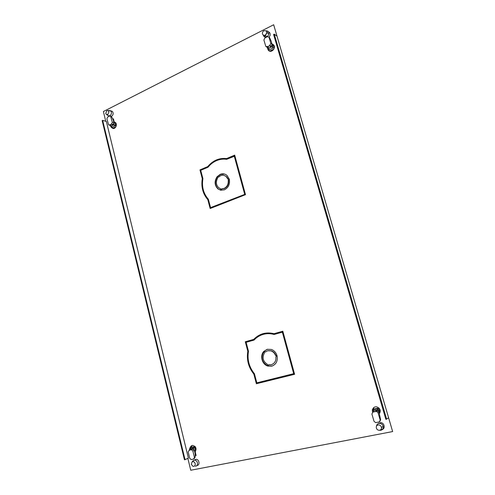<?xml version="1.0" encoding="UTF-8"?>
<svg xmlns="http://www.w3.org/2000/svg" width="495" height="495" viewBox="0 0 495 495"><rect width="100%" height="100%" fill="white"/><g stroke="black" fill="none" stroke-linecap="round" stroke-linejoin="round"><path stroke-width="0.74" d="M197.047 465.486L197.573 465.281M195.42 459.49L195.005 459.818L195.42 459.49M195.191 455.61L196.094 455.425L195.191 455.61M196.045 455.239L195.185 455.412M191.2 447.369L192.116 445.5M192.734 461.185L194.38 460.121C195.853 460.133 196.862 460.993 197.412 462.701C197.715 464.576 197.128 465.752 195.655 466.234L195.494 466.259M195.166 463.623C195.401 465.065 194.95 465.968 193.823 466.339L192.821 466.228L191.342 464.378L192.048 461.946L192.679 461.668C193.879 461.581 194.708 462.231 195.166 463.623M195.587 453.364L195.11 453.445M195.086 446.521L191.336 447.307L189.826 447.981L189.764 448.823M194.758 452.022C196.032 450.537 196.07 448.835 194.869 446.923L195.271 446.744M189.437 450.054L189.554 449.033L191.008 447.734L189.826 447.981M194.739 451.929C195.772 450.104 195.42 448.519 193.681 447.171L193.39 448.229L194.269 450.066L192.951 449.083L192.419 449.182L192.246 448.47L193.39 448.229M189.554 449.033L190.693 448.792L189.387 450.172L191.478 449.745L192.858 450.951L194.436 457.399L193.613 459.069L191.157 459.552L189.74 458.339L188.174 451.916L189.387 450.172M194.269 450.066L195.166 453.668L195.172 457.046L194.046 458.859M190.693 448.792L192.246 448.47L190.94 449.85L192.419 449.182M190.99 447.74L194.869 446.923M105.763 121.294L103.387 111.524L273.673 24.75L277.014 36.172L274.255 34.13L273.599 34.458L385.853 419.321L386.632 419.166L274.255 34.13M386.632 419.166L388.594 417.731L392.64 431.572L190.742 470.25L187.84 458.339M185.037 459.657L188.385 458.085L106.369 121.479L102.651 120.347L102.149 120.594L184.456 459.775L185.037 459.657L102.651 120.347M274.057 333.686L282.818 331.223L294.593 374.294L256.373 383.736L253.824 374.071C248.453 367.321 246.448 359.723 247.809 351.277L245.297 341.76L253.688 339.409C259.349 333.686 266.137 331.78 274.057 333.686L282.824 331.248M226.586 158.579L234.686 155.139L245.489 194.665L210.152 208.519L207.807 199.633C202.845 193.879 201.001 186.887 202.276 178.664L199.961 169.903L207.733 166.598C212.98 160.436 219.266 157.763 226.586 158.579L234.748 155.362M264.497 35.312L265.567 37.62M269.014 37.125C270.264 35.733 270.524 34.297 269.787 32.812L268.438 31.798M111.932 127.753L112.278 128.069C114.908 130.228 118.058 124.375 115.292 122.451L114.407 122.061M112.73 119.215L113.442 118.862L114.203 121.98M111.332 116.436L111.579 116.331C113.398 114.809 113.633 113.157 112.285 111.369L110.552 110.793L111.356 112.117C111.61 113.751 111.103 114.97 109.841 115.781L107.898 115.626M380.841 429.611L381.831 429.573C385.63 429.029 384.497 422.637 380.618 422.643L378.236 423.596M195.185 455.709L196.113 455.518L195.203 451.799C196.843 448.588 196.001 446.453 192.679 445.401C191.386 445.55 190.569 446.348 190.235 447.796M197.208 465.461C200.32 465.015 199.04 458.914 195.933 459.372L194.64 459.997M379.418 413.709C381.082 410.534 380.148 408.239 376.615 406.841C374.486 406.673 373.137 407.602 372.556 409.625M268.705 50.583C271.272 53.212 276.049 48.306 273.877 45.231L272.962 44.327M392.64 431.572L273.673 24.75M294.581 374.263L256.695 383.625L254.145 373.973C248.781 367.222 246.776 359.636 248.137 351.203L245.631 341.692L254.009 339.341C257.004 336.179 260.587 334.15 264.763 333.259M210.455 208.401L208.16 199.695C203.204 193.947 201.36 186.962 202.628 178.745L200.32 169.995L208.086 166.691C213.326 160.535 219.607 157.868 226.927 158.685M265.598 37.608L265.252 37.181L265.598 37.608M265.172 37.051L264.831 35.244L265.172 37.051M267.374 32.045L266.836 32.262M113.138 128.453L112.34 127.877M112.909 119.456L113.51 119.153L112.909 119.456M383.18 428.93L380.995 429.431L383.18 428.93M378.366 423.547L378.793 423.126L378.366 423.547M190.6 447.635L192.017 445.531M372.785 409.476L374.22 407.267M208.16 199.695L207.807 199.633M202.276 178.664L202.628 178.745M199.961 169.903L200.32 169.995M208.086 166.691L207.733 166.598M254.009 339.341L253.688 339.409M245.297 341.76L245.631 341.692M247.809 351.277L248.137 351.203M254.145 373.973L253.824 374.071M256.373 383.736L256.695 383.625M383.198 426.313L381.688 427.445M373.057 409.303L373.7 407.707M376.478 426.22C376.652 424.704 377.456 423.757 378.885 423.392L379.665 423.336C381.385 423.528 382.555 424.487 383.167 426.195C383.575 428.336 382.814 429.703 380.884 430.297L379.529 430.273M381.391 427.105C381.701 428.744 381.119 429.796 379.64 430.254C378.069 430.39 376.973 429.666 376.361 428.088C376.045 426.455 376.627 425.409 378.106 424.945C379.671 424.803 380.766 425.521 381.391 427.105M372.537 412.18L372.302 409.786L373.242 409.186L378.91 407.998M379.3 413.325C379.9 411.339 379.25 409.811 377.351 408.728L379.151 408.245M378.904 408.406C380.284 410.151 380.445 411.883 379.387 413.61M372.302 409.786L373.849 409.464L372.667 410.85L372.543 412.211M380.172 420.038L378.044 412.719L376.553 411.401L372.964 412.05L371.9 413.987L374.003 421.282L375.631 422.625L379.096 421.981L380.624 419.717L378.953 412.112L377.351 408.728M373.694 411.506L373.026 412.007M377.704 409.798L376.2 410.114L376.435 410.918L375.519 411.518L376.2 410.114L372.667 410.85M380.624 419.717L379.832 421.579M374.164 410.534L373.478 411.945M377.339 408.74L373.836 409.47M378.861 411.871L377.462 410.794L376.435 410.918M111.938 111.152L111.542 111.121M113.25 119.945L113.658 119.741M113.349 128.477L112.94 128.05M108.832 110.527L110.552 110.793M105.72 113.435L106.877 110.633L107.99 110.54L108.999 111.771L107.842 114.58L106.029 114.128L105.72 113.435M113.646 121.56L114.048 121.343M110.874 126.497L111.486 127.623L113.151 128.112L115.935 126.745M116.306 125.6L115.861 125.464L114.846 122.315L113.726 121.894M115.861 125.464L114.834 125.971C115.545 124.486 115.409 123.255 114.419 122.284L113.745 121.968M114.834 125.971L114.029 124.765L113.033 125.26L111.245 124.152L112.885 124.647L113.974 122.952L114.029 124.765M114.815 125.965L112.507 127.116L110.694 126.411L110.032 125.334M112.885 124.647L113.033 125.26L110.694 126.411M111.585 123.985L109.556 124.994L108.646 124.919L106.908 118.8L107.619 117.08L109.642 116.059L110.564 116.133L112.303 122.259L111.585 123.985L113.225 124.48M113.974 122.952L113.231 119.87L111.777 117.03L110.645 116.201M109.89 124.82L111.684 125.922M111.486 127.623L112.507 127.116M109.203 125.087L111.059 125.538M269.336 32.274L268.692 32.008M268.81 33.951L266.805 32.491M267.053 36.655L265.023 35.176M265.438 34.966L266.762 32.973M266.007 30.783L267.875 31.191L268.773 32.522C269.107 34.341 268.463 35.758 266.848 36.766C265.493 37.354 264.41 37.1 263.6 36.011L263.21 34.997M262.499 33.957L262.474 33.846C262.276 32.491 262.777 31.439 263.971 30.696L266.025 30.801L266.712 31.822C266.966 33.215 266.477 34.303 265.24 35.083C263.922 35.591 263.012 35.219 262.499 33.957M273.846 49.141L269.726 51.164M274.317 47.817L273.976 47.582L272.658 48.238L272.825 44.816L272.002 44.043M268.63 49.178L269.676 49.704L268.364 50.348L269.36 51.022M268.364 50.348L267.387 48.164M271.934 43.801L273.543 44.995L273.976 47.582M270.753 46.586L269.509 45.719L270.858 43.498L268.94 37.076L267.393 36.698L264.8 38.004L263.897 40.002L265.809 46.431L267.776 46.58L269.224 48.114L270.951 47.26L270.753 46.586L272.145 44.581L272.64 48.225L269.676 49.704M269.664 49.692L267.956 48.739L267.003 47.248M267.776 46.58L269.509 45.719L270.951 47.26L272.225 46.629M272.145 44.581L271.167 41.159L269.713 37.849L269.088 37.397M268.872 36.97L269.713 37.849M267.956 48.739L269.224 48.114M266.52 46.92L268.729 47.588M282.657 332.083L294.005 373.607L256.818 382.845L254.411 373.719C249.072 367.092 247.098 359.618 248.49 351.289L246.12 342.305L254.04 340.084C256.608 337.318 259.665 335.418 263.21 334.391C266.774 333.401 270.4 333.426 274.088 334.465L282.657 332.083M272.182 366.034L268.08 365.929L268.797 364.772M275.851 356.716C276.278 360.787 274.774 363.441 271.347 364.691L268.575 364.722L267.764 366.028L271.743 366.164C276.154 364.493 277.918 361.047 277.051 355.818L275.851 356.716L277.082 355.942M276.965 355.509L275.814 355.361C274.923 353.059 273.401 351.53 271.248 350.776L267.925 350.689M265.37 351.945L264.163 351.289L267.523 349.229M267.578 365.749C261.904 362.216 260.648 357.532 263.816 351.697M282.354 332.145L293.708 373.713M277.002 355.633C276.018 352.52 274.119 350.454 271.297 349.427L267.22 349.303L263.847 351.37L265.196 352.1L267.609 350.763L270.938 350.856C273.085 351.611 274.614 353.139 275.505 355.447L277.002 355.633M267.43 364.339C262.994 361.449 261.979 357.668 264.392 352.991L263.73 351.5C259.739 355.695 262.01 364.264 267.597 365.972L267.43 364.339M267.764 366.028L268.08 365.929M264.163 351.289L263.847 351.37M275.814 355.361L275.505 355.447M245.006 194.294L210.919 207.671L210.567 207.615L208.352 199.225C203.414 193.582 201.601 186.702 202.907 178.59L200.722 170.317L208.061 167.199C210.443 164.235 213.271 162.044 216.556 160.621C219.848 159.229 223.202 158.796 226.611 159.322L234.587 156.179L245.006 194.294L210.567 207.615M221.067 190.253L221.81 188.923L224.371 188.546C227.539 186.924 228.931 184.202 228.548 180.384L229.389 179.617M228.201 179.128L226.493 176.641L224.148 175.453M218.4 177.204L217.46 176.808L220.578 174.419L224.532 174.054M220.56 190.148L218.283 188.966C214.972 185.6 214.601 181.684 217.163 177.204M234.253 156.074L244.679 194.226M228.207 180.304C228.591 184.121 227.199 186.844 224.031 188.471L221.463 188.849L220.714 190.191L224.396 189.82C228.473 187.673 230.113 184.165 229.315 179.295L228.207 180.304L228.548 180.384M229.272 179.122L226.982 175.409C224.953 173.751 222.707 173.392 220.232 174.327L217.113 176.721L218.363 177.247L220.597 175.669C222.626 174.902 224.483 175.193 226.153 176.554L227.892 179.134L229.272 179.122M220.405 188.632L218.672 187.692C216.018 185.012 215.665 181.844 217.614 178.2L217.008 176.863C214.236 181.387 214.545 185.396 217.936 188.892L220.566 190.16L220.405 188.632M221.81 188.923L221.463 188.849M217.46 176.808L217.113 176.721M189.542 450.005L188.991 450.252M194.436 457.399L195.172 457.046M194.331 450.277L192.858 450.951M191.336 449.763L192.809 449.101M373.638 411.611L372.964 412.05M378.953 412.112L378.044 412.719M376.033 411.413L376.949 410.813M112.303 122.259L113.937 122.76M111.777 117.03L110.954 116.77M109.556 124.994L110.75 125.346M271.192 46.369L269.948 45.503M270.858 43.498L272.101 44.371M267.343 46.796L268.593 47.65M197.412 465.306L196.769 465.628M192.048 461.946L193.341 460.517M195.933 459.372L194.38 460.121M191.478 449.745L192.951 449.083M112.278 128.069L112.687 128.193M381.243 429.635L380.29 430.359M380.618 422.643L379.665 423.336M376.689 410.98L376.825 411.456M376.553 411.401L377.462 410.794M107.99 110.54L110.038 110.515M106.809 114.698L107.477 115.186M109.494 116.133L109.049 115.991M115.292 122.451L114.846 122.315M114.419 122.284L113.77 122.079M110.564 116.133L111.227 116.344M269.787 32.812L268.469 31.847M266.025 30.801L267.875 31.191M265.252 37.181L263.6 36.011M273.877 45.231L273.543 44.995M272.825 44.816L272.077 44.29M268.94 37.076L269.497 37.472M268.228 366.158L268.538 366.065M270.938 350.856L271.248 350.776M226.153 176.554L226.493 176.641M217.936 188.892L218.283 188.966"/></g></svg>
